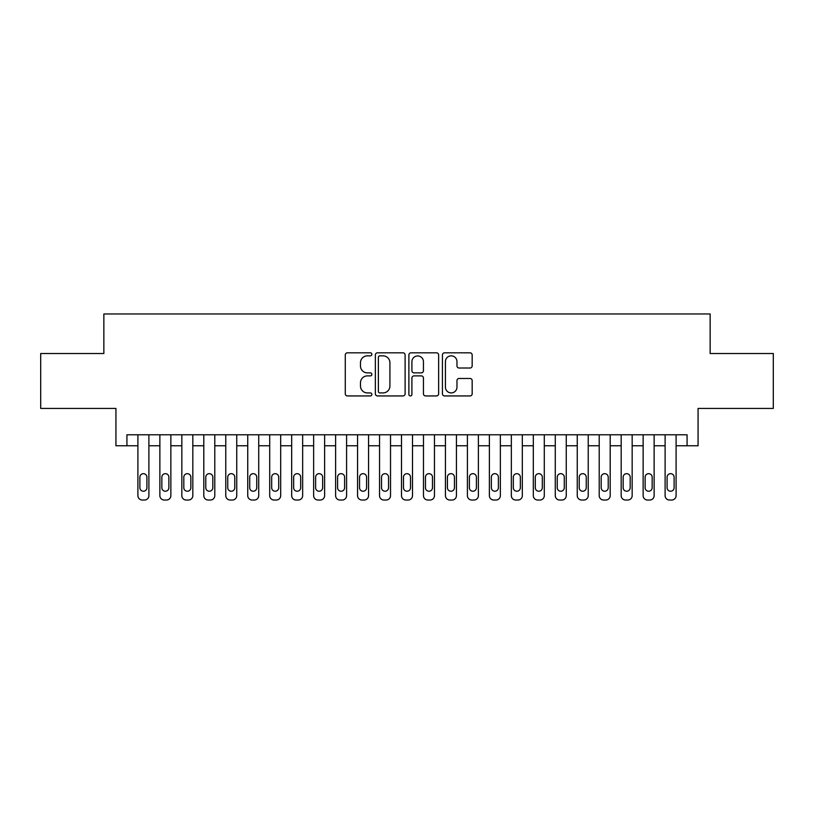 <?xml version="1.0" encoding="UTF-8"?>
<svg xmlns="http://www.w3.org/2000/svg" width="814" height="814" viewBox="0 0 814 814"><rect width="100%" height="100%" fill="white"/><g stroke="black" fill="none" stroke-linecap="round" stroke-linejoin="round"><path stroke-width="1.22" d="M371.856 354.324A1.506 1.506 0 0 0 370.339 352.818L347.436 352.818A2.157 2.157 0 0 0 345.278 354.975L345.278 393.783A2.157 2.157 0 0 0 347.436 395.94L370.339 395.94A1.506 1.506 0 0 0 371.856 394.434A1.506 1.506 0 0 0 370.339 392.918L367.379 392.918A6.899 6.899 0 0 1 360.48 386.019L360.48 382.784A6.899 6.899 0 0 1 367.379 375.885L370.339 375.885A1.506 1.506 0 0 0 371.856 374.379A1.506 1.506 0 0 0 370.339 372.873L367.379 372.873A6.899 6.899 0 0 1 360.48 365.974L360.48 362.739A6.899 6.899 0 0 1 367.379 355.84L370.339 355.84A1.506 1.506 0 0 0 371.856 354.324M470.014 368.02A2.157 2.157 0 0 0 472.171 365.862L472.171 354.975A2.157 2.157 0 0 0 470.014 352.818L444.576 352.818A2.157 2.157 0 0 0 442.419 354.975L442.419 393.783A2.157 2.157 0 0 0 444.576 395.94L470.014 395.94A2.157 2.157 0 0 0 472.171 393.783L472.171 380.637A2.157 2.157 0 0 0 470.014 378.479L459.127 378.479A2.157 2.157 0 0 0 456.969 380.637L456.969 387.159A5.769 5.769 0 0 1 451.2 392.918A5.769 5.769 0 0 1 445.431 387.159L445.431 361.599A5.769 5.769 0 0 1 451.2 355.84A5.769 5.769 0 0 1 456.969 361.599L456.969 365.862A2.157 2.157 0 0 0 459.127 368.02L470.014 368.02M126.923 445.767L126.923 434.788L687.077 434.788L687.077 445.767L698.066 445.767L698.066 408.425L773.3 408.425L773.3 353.51L710.144 353.51L710.144 313.97L103.856 313.97L103.856 353.51L40.7 353.51L40.7 408.425L115.934 408.425L115.934 445.767L137.902 445.767M405.118 354.975A2.157 2.157 0 0 0 402.961 352.818L377.513 352.818A2.157 2.157 0 0 0 375.356 354.975L375.356 393.783A2.157 2.157 0 0 0 377.513 395.94L402.961 395.94A2.157 2.157 0 0 0 405.118 393.783L405.118 354.975M411.039 352.818L436.487 352.818A2.157 2.157 0 0 1 438.644 354.975L438.644 393.783A2.157 2.157 0 0 1 436.487 395.94L425.6 395.94A2.157 2.157 0 0 1 423.443 393.783L423.443 378.042A2.157 2.157 0 0 0 421.286 375.885L414.061 375.885A2.157 2.157 0 0 0 411.904 378.042L411.904 394.434A1.506 1.506 0 0 1 410.398 395.94A1.506 1.506 0 0 1 408.882 394.434L408.882 354.975A2.157 2.157 0 0 1 411.039 352.818M148.891 434.788L148.891 495.634L148.891 445.767L159.87 445.767M170.859 434.788L170.859 495.634L170.859 445.767L181.837 445.767M192.826 434.788L192.826 495.634L192.826 445.767L203.805 445.767M214.784 434.788L214.784 495.634L214.784 445.767L225.773 445.767M236.752 434.788L236.752 495.634L236.752 445.767L247.741 445.767M258.72 434.788L258.72 495.634L258.72 445.767L269.709 445.767M280.688 434.788L280.688 495.634L280.688 445.767L291.677 445.767M302.655 434.788L302.655 495.634L302.655 445.767L313.644 445.767M324.623 434.788L324.623 495.634L324.623 445.767L335.612 445.767M346.591 434.788L346.591 495.634L346.591 445.767L357.57 445.767M368.559 434.788L368.559 495.634L368.559 445.767L379.538 445.767M390.527 434.788L390.527 495.634L390.527 445.767L401.506 445.767M412.495 434.788L412.495 495.634L412.495 445.767L423.473 445.767M434.462 434.788L434.462 495.634L434.462 445.767L445.441 445.767M456.43 434.788L456.43 495.634L456.43 445.767L467.409 445.767M478.388 434.788L478.388 495.634L478.388 445.767L489.377 445.767M500.356 434.788L500.356 495.634L500.356 445.767L511.345 445.767M522.323 434.788L522.323 495.634L522.323 445.767L533.312 445.767M544.291 434.788L544.291 495.634L544.291 445.767L555.28 445.767M566.259 434.788L566.259 495.634L566.259 445.767L577.248 445.767M588.227 434.788L588.227 495.634L588.227 445.767L599.216 445.767M610.195 434.788L610.195 495.634L610.195 445.767L621.174 445.767M632.163 434.788L632.163 495.634L632.163 445.767L643.141 445.767M654.13 434.788L654.13 495.634L654.13 445.767L665.109 445.767M676.098 434.788L676.098 495.634L676.098 445.767L687.077 445.767M379.884 355.84A1.506 1.506 0 0 0 378.378 357.346L378.378 391.412A1.506 1.506 0 0 0 379.884 392.918L383.007 392.918A6.899 6.899 0 0 0 389.916 386.019L389.916 362.739A6.899 6.899 0 0 0 383.007 355.84L379.884 355.84M423.443 361.711A5.769 5.769 0 0 0 417.674 355.942A5.769 5.769 0 0 0 411.904 361.711L411.904 370.716A2.157 2.157 0 0 0 414.061 372.873L421.286 372.873A2.157 2.157 0 0 0 423.443 370.716L423.443 361.711M139.886 487.728A3.51 3.51 90.1 0 0 143.396 491.239A3.51 3.51 90.1 0 0 146.907 487.728A3.51 3.51 -90.1 0 1 143.396 491.239A3.51 3.51 -90.1 0 1 139.886 487.728L139.886 477.187A3.51 3.51 -90.1 0 1 143.396 473.667A3.51 3.51 -90.1 0 1 146.907 477.187A3.51 3.51 90.1 0 0 143.396 473.667A3.51 3.51 90.1 0 0 139.886 477.187M137.902 434.788L137.902 495.634A4.396 4.396 89.9 0 0 142.297 500.03L144.495 500.03A4.396 4.396 89.9 0 0 148.891 495.634M146.907 477.187L146.907 487.728M142.297 500.03L144.495 500.03M161.844 487.728A3.51 3.51 90.1 0 0 165.364 491.239A3.51 3.51 90.1 0 0 168.874 487.728A3.51 3.51 -90.1 0 1 165.364 491.239A3.51 3.51 -90.1 0 1 161.844 487.728L161.844 477.187A3.51 3.51 -90.1 0 1 165.364 473.667A3.51 3.51 -90.1 0 1 168.874 477.187A3.51 3.51 90.1 0 0 165.364 473.667A3.51 3.51 90.1 0 0 161.844 477.187M159.87 434.788L159.87 495.634A4.396 4.396 89.9 0 0 164.265 500.03L166.463 500.03A4.396 4.396 89.9 0 0 170.859 495.634M183.811 487.728A3.51 3.51 90.1 0 0 187.332 491.239A3.51 3.51 90.1 0 0 190.842 487.728A3.51 3.51 -90.1 0 1 187.332 491.239A3.51 3.51 -90.1 0 1 183.811 487.728L183.811 477.187A3.51 3.51 -90.1 0 1 187.332 473.667A3.51 3.51 -90.1 0 1 190.842 477.187A3.51 3.51 90.1 0 0 187.332 473.667A3.51 3.51 90.1 0 0 183.811 477.187M181.837 434.788L181.837 495.634A4.396 4.396 89.9 0 0 186.233 500.03L188.431 500.03A4.396 4.396 89.9 0 0 192.826 495.634M205.779 487.728A3.51 3.51 90.1 0 0 209.3 491.239A3.51 3.51 90.1 0 0 212.81 487.728A3.51 3.51 -90.1 0 1 209.3 491.239A3.51 3.51 -90.1 0 1 205.779 487.728L205.779 477.187A3.51 3.51 -90.1 0 1 209.3 473.667A3.51 3.51 -90.1 0 1 212.81 477.187A3.51 3.51 90.1 0 0 209.3 473.667A3.51 3.51 90.1 0 0 205.779 477.187M203.805 434.788L203.805 495.634A4.396 4.396 89.9 0 0 208.201 500.03L210.399 500.03A4.396 4.396 89.9 0 0 214.784 495.634M227.747 487.728A3.51 3.51 90.1 0 0 231.268 491.239A3.51 3.51 90.1 0 0 234.778 487.728A3.51 3.51 -90.1 0 1 231.268 491.239A3.51 3.51 -90.1 0 1 227.747 487.728L227.747 477.187A3.51 3.51 -90.1 0 1 231.268 473.667A3.51 3.51 -90.1 0 1 234.778 477.187A3.51 3.51 90.1 0 0 231.268 473.667A3.51 3.51 90.1 0 0 227.747 477.187M225.773 434.788L225.773 495.634A4.396 4.396 89.9 0 0 230.169 500.03L232.366 500.03A4.396 4.396 89.9 0 0 236.752 495.634M168.874 477.187L168.874 487.728M164.265 500.03L166.463 500.03M190.842 477.187L190.842 487.728M186.233 500.03L188.431 500.03M212.81 477.187L212.81 487.728M208.201 500.03L210.399 500.03M234.778 477.187L234.778 487.728M230.169 500.03L232.366 500.03M249.715 487.728A3.51 3.51 90.1 0 0 253.235 491.239A3.51 3.51 90.1 0 0 256.746 487.728A3.51 3.51 -90.1 0 1 253.235 491.239A3.51 3.51 -90.1 0 1 249.715 487.728L249.715 477.187A3.51 3.51 -90.1 0 1 253.235 473.667A3.51 3.51 -90.1 0 1 256.746 477.187A3.51 3.51 90.1 0 0 253.235 473.667A3.51 3.51 90.1 0 0 249.715 477.187M247.741 434.788L247.741 495.634A4.396 4.396 89.9 0 0 252.137 500.03L254.334 500.03A4.396 4.396 89.9 0 0 258.72 495.634M256.746 477.187L256.746 487.728M252.137 500.03L254.334 500.03M271.683 487.728A3.51 3.51 90.1 0 0 275.193 491.239A3.51 3.51 90.1 0 0 278.714 487.728A3.51 3.51 -90.1 0 1 275.193 491.239A3.51 3.51 -90.1 0 1 271.683 487.728L271.683 477.187A3.51 3.51 -90.1 0 1 275.193 473.667A3.51 3.51 -90.1 0 1 278.714 477.187A3.51 3.51 90.1 0 0 275.193 473.667A3.51 3.51 90.1 0 0 271.683 477.187M269.709 434.788L269.709 495.634A4.396 4.396 89.9 0 0 274.104 500.03L276.292 500.03A4.396 4.396 89.9 0 0 280.688 495.634M278.714 477.187L278.714 487.728M274.104 500.03L276.292 500.03M293.651 487.728A3.51 3.51 90.1 0 0 297.161 491.239A3.51 3.51 90.1 0 0 300.681 487.728A3.51 3.51 -90.1 0 1 297.161 491.239A3.51 3.51 -90.1 0 1 293.651 487.728L293.651 477.187A3.51 3.51 -90.1 0 1 297.161 473.667A3.51 3.51 -90.1 0 1 300.681 477.187A3.51 3.51 90.1 0 0 297.161 473.667A3.51 3.51 90.1 0 0 293.651 477.187M291.677 434.788L291.677 495.634A4.396 4.396 89.9 0 0 296.062 500.03L298.26 500.03A4.396 4.396 89.9 0 0 302.655 495.634M300.681 477.187L300.681 487.728M296.062 500.03L298.26 500.03M315.618 487.728A3.51 3.51 90.1 0 0 319.129 491.239A3.51 3.51 90.1 0 0 322.649 487.728A3.51 3.51 -90.1 0 1 319.129 491.239A3.51 3.51 -90.1 0 1 315.618 487.728L315.618 477.187A3.51 3.51 -90.1 0 1 319.129 473.667A3.51 3.51 -90.1 0 1 322.649 477.187A3.51 3.51 90.1 0 0 319.129 473.667A3.51 3.51 90.1 0 0 315.618 477.187M313.644 434.788L313.644 495.634A4.396 4.396 89.9 0 0 318.03 500.03L320.228 500.03A4.396 4.396 89.9 0 0 324.623 495.634M322.649 477.187L322.649 487.728M318.03 500.03L320.228 500.03M337.586 487.728A3.51 3.51 90.1 0 0 341.097 491.239A3.51 3.51 90.1 0 0 344.617 487.728A3.51 3.51 -90.1 0 1 341.097 491.239A3.51 3.51 -90.1 0 1 337.586 487.728L337.586 477.187A3.51 3.51 -90.1 0 1 341.097 473.667A3.51 3.51 -90.1 0 1 344.617 477.187A3.51 3.51 90.1 0 0 341.097 473.667A3.51 3.51 90.1 0 0 337.586 477.187M335.612 434.788L335.612 495.634A4.396 4.396 89.9 0 0 339.998 500.03L342.195 500.03A4.396 4.396 89.9 0 0 346.591 495.634M344.617 477.187L344.617 487.728M339.998 500.03L342.195 500.03M359.554 487.728A3.51 3.51 90.1 0 0 363.064 491.239A3.51 3.51 90.1 0 0 366.585 487.728A3.51 3.51 -90.1 0 1 363.064 491.239A3.51 3.51 -90.1 0 1 359.554 487.728L359.554 477.187A3.51 3.51 -90.1 0 1 363.064 473.667A3.51 3.51 -90.1 0 1 366.585 477.187A3.51 3.51 90.1 0 0 363.064 473.667A3.51 3.51 90.1 0 0 359.554 477.187M357.57 434.788L357.57 495.634A4.396 4.396 89.9 0 0 361.965 500.03L364.163 500.03A4.396 4.396 89.9 0 0 368.559 495.634M366.585 477.187L366.585 487.728M361.965 500.03L364.163 500.03M381.522 487.728A3.51 3.51 90.1 0 0 385.032 491.239A3.51 3.51 90.1 0 0 388.553 487.728A3.51 3.51 -90.1 0 1 385.032 491.239A3.51 3.51 -90.1 0 1 381.522 487.728L381.522 477.187A3.51 3.51 -90.1 0 1 385.032 473.667A3.51 3.51 -90.1 0 1 388.553 477.187A3.51 3.51 90.1 0 0 385.032 473.667A3.51 3.51 90.1 0 0 381.522 477.187M379.538 434.788L379.538 495.634A4.396 4.396 89.9 0 0 383.933 500.03L386.131 500.03A4.396 4.396 89.9 0 0 390.527 495.634M388.553 477.187L388.553 487.728M383.933 500.03L386.131 500.03M403.49 487.728A3.51 3.51 90.1 0 0 407 491.239A3.51 3.51 90.1 0 0 410.51 487.728A3.51 3.51 -90.1 0 1 407 491.239A3.51 3.51 -90.1 0 1 403.49 487.728L403.49 477.187A3.51 3.51 -90.1 0 1 407 473.667A3.51 3.51 -90.1 0 1 410.51 477.187A3.51 3.51 90.1 0 0 407 473.667A3.51 3.51 90.1 0 0 403.49 477.187M401.506 434.788L401.506 495.634A4.396 4.396 89.9 0 0 405.901 500.03L408.099 500.03A4.396 4.396 89.9 0 0 412.495 495.634M410.51 477.187L410.51 487.728M405.901 500.03L408.099 500.03M425.447 487.728A3.51 3.51 90.1 0 0 428.968 491.239A3.51 3.51 90.1 0 0 432.478 487.728A3.51 3.51 -90.1 0 1 428.968 491.239A3.51 3.51 -90.1 0 1 425.447 487.728L425.447 477.187A3.51 3.51 -90.1 0 1 428.968 473.667A3.51 3.51 -90.1 0 1 432.478 477.187A3.51 3.51 90.1 0 0 428.968 473.667A3.51 3.51 90.1 0 0 425.447 477.187M423.473 434.788L423.473 495.634A4.396 4.396 89.9 0 0 427.869 500.03L430.067 500.03A4.396 4.396 89.9 0 0 434.462 495.634M447.415 487.728A3.51 3.51 90.1 0 0 450.936 491.239A3.51 3.51 90.1 0 0 454.446 487.728A3.51 3.51 -90.1 0 1 450.936 491.239A3.51 3.51 -90.1 0 1 447.415 487.728L447.415 477.187A3.51 3.51 -90.1 0 1 450.936 473.667A3.51 3.51 -90.1 0 1 454.446 477.187A3.51 3.51 90.1 0 0 450.936 473.667A3.51 3.51 90.1 0 0 447.415 477.187M445.441 434.788L445.441 495.634A4.396 4.396 89.9 0 0 449.837 500.03L452.035 500.03A4.396 4.396 89.9 0 0 456.43 495.634M469.383 487.728A3.51 3.51 90.1 0 0 472.903 491.239A3.51 3.51 90.1 0 0 476.414 487.728A3.51 3.51 -90.1 0 1 472.903 491.239A3.51 3.51 -90.1 0 1 469.383 487.728L469.383 477.187A3.51 3.51 -90.1 0 1 472.903 473.667A3.51 3.51 -90.1 0 1 476.414 477.187A3.51 3.51 90.1 0 0 472.903 473.667A3.51 3.51 90.1 0 0 469.383 477.187M467.409 434.788L467.409 495.634A4.396 4.396 89.9 0 0 471.805 500.03L474.002 500.03A4.396 4.396 89.9 0 0 478.388 495.634M491.351 487.728A3.51 3.51 90.1 0 0 494.871 491.239A3.51 3.51 90.1 0 0 498.382 487.728A3.51 3.51 -90.1 0 1 494.871 491.239A3.51 3.51 -90.1 0 1 491.351 487.728L491.351 477.187A3.51 3.51 -90.1 0 1 494.871 473.667A3.51 3.51 -90.1 0 1 498.382 477.187A3.51 3.51 90.1 0 0 494.871 473.667A3.51 3.51 90.1 0 0 491.351 477.187M489.377 434.788L489.377 495.634A4.396 4.396 89.9 0 0 493.772 500.03L495.97 500.03A4.396 4.396 89.9 0 0 500.356 495.634M513.319 487.728A3.51 3.51 90.1 0 0 516.839 491.239A3.51 3.51 90.1 0 0 520.35 487.728A3.51 3.51 -90.1 0 1 516.839 491.239A3.51 3.51 -90.1 0 1 513.319 487.728L513.319 477.187A3.51 3.51 -90.1 0 1 516.839 473.667A3.51 3.51 -90.1 0 1 520.35 477.187A3.51 3.51 90.1 0 0 516.839 473.667A3.51 3.51 90.1 0 0 513.319 477.187M511.345 434.788L511.345 495.634A4.396 4.396 89.9 0 0 515.74 500.03L517.938 500.03A4.396 4.396 89.9 0 0 522.323 495.634M535.286 487.728A3.51 3.51 90.1 0 0 538.807 491.239A3.51 3.51 90.1 0 0 542.317 487.728A3.51 3.51 -90.1 0 1 538.807 491.239A3.51 3.51 -90.1 0 1 535.286 487.728L535.286 477.187A3.51 3.51 -90.1 0 1 538.807 473.667A3.51 3.51 -90.1 0 1 542.317 477.187A3.51 3.51 90.1 0 0 538.807 473.667A3.51 3.51 90.1 0 0 535.286 477.187M533.312 434.788L533.312 495.634A4.396 4.396 89.9 0 0 537.708 500.03L539.896 500.03A4.396 4.396 89.9 0 0 544.291 495.634M557.254 487.728A3.51 3.51 90.1 0 0 560.765 491.239A3.51 3.51 90.1 0 0 564.285 487.728A3.51 3.51 -90.1 0 1 560.765 491.239A3.51 3.51 -90.1 0 1 557.254 487.728L557.254 477.187A3.51 3.51 -90.1 0 1 560.765 473.667A3.51 3.51 -90.1 0 1 564.285 477.187A3.51 3.51 90.1 0 0 560.765 473.667A3.51 3.51 90.1 0 0 557.254 477.187M555.28 434.788L555.28 495.634A4.396 4.396 89.9 0 0 559.666 500.03L561.864 500.03A4.396 4.396 89.9 0 0 566.259 495.634M579.222 487.728A3.51 3.51 90.1 0 0 582.732 491.239A3.51 3.51 90.1 0 0 586.253 487.728A3.51 3.51 -90.1 0 1 582.732 491.239A3.51 3.51 -90.1 0 1 579.222 487.728L579.222 477.187A3.51 3.51 -90.1 0 1 582.732 473.667A3.51 3.51 -90.1 0 1 586.253 477.187A3.51 3.51 90.1 0 0 582.732 473.667A3.51 3.51 90.1 0 0 579.222 477.187M577.248 434.788L577.248 495.634A4.396 4.396 89.9 0 0 581.634 500.03L583.831 500.03A4.396 4.396 89.9 0 0 588.227 495.634M601.19 487.728A3.51 3.51 90.1 0 0 604.7 491.239A3.51 3.51 90.1 0 0 608.221 487.728A3.51 3.51 -90.1 0 1 604.7 491.239A3.51 3.51 -90.1 0 1 601.19 487.728L601.19 477.187A3.51 3.51 -90.1 0 1 604.7 473.667A3.51 3.51 -90.1 0 1 608.221 477.187A3.51 3.51 90.1 0 0 604.7 473.667A3.51 3.51 90.1 0 0 601.19 477.187M599.216 434.788L599.216 495.634A4.396 4.396 89.9 0 0 603.601 500.03L605.799 500.03A4.396 4.396 89.9 0 0 610.195 495.634M623.158 487.728A3.51 3.51 90.1 0 0 626.668 491.239A3.51 3.51 90.1 0 0 630.189 487.728A3.51 3.51 -90.1 0 1 626.668 491.239A3.51 3.51 -90.1 0 1 623.158 487.728L623.158 477.187A3.51 3.51 -90.1 0 1 626.668 473.667A3.51 3.51 -90.1 0 1 630.189 477.187A3.51 3.51 90.1 0 0 626.668 473.667A3.51 3.51 90.1 0 0 623.158 477.187M621.174 434.788L621.174 495.634A4.396 4.396 89.9 0 0 625.569 500.03L627.767 500.03A4.396 4.396 89.9 0 0 632.163 495.634M645.126 487.728A3.51 3.51 90.1 0 0 648.636 491.239A3.51 3.51 90.1 0 0 652.156 487.728A3.51 3.51 -90.1 0 1 648.636 491.239A3.51 3.51 -90.1 0 1 645.126 487.728L645.126 477.187A3.51 3.51 -90.1 0 1 648.636 473.667A3.51 3.51 -90.1 0 1 652.156 477.187A3.51 3.51 90.1 0 0 648.636 473.667A3.51 3.51 90.1 0 0 645.126 477.187M643.141 434.788L643.141 495.634A4.396 4.396 89.9 0 0 647.537 500.03L649.735 500.03A4.396 4.396 89.9 0 0 654.13 495.634M667.093 487.728A3.51 3.51 90.1 0 0 670.604 491.239A3.51 3.51 90.1 0 0 674.114 487.728A3.51 3.51 -90.1 0 1 670.604 491.239A3.51 3.51 -90.1 0 1 667.093 487.728L667.093 477.187A3.51 3.51 -90.1 0 1 670.604 473.667A3.51 3.51 -90.1 0 1 674.114 477.187A3.51 3.51 90.1 0 0 670.604 473.667A3.51 3.51 90.1 0 0 667.093 477.187M665.109 434.788L665.109 495.634A4.396 4.396 89.9 0 0 669.505 500.03L671.703 500.03A4.396 4.396 89.9 0 0 676.098 495.634M432.478 477.187L432.478 487.728M427.869 500.03L430.067 500.03M454.446 477.187L454.446 487.728M449.837 500.03L452.035 500.03M476.414 477.187L476.414 487.728M471.805 500.03L474.002 500.03M498.382 477.187L498.382 487.728M493.772 500.03L495.97 500.03M520.35 477.187L520.35 487.728M515.74 500.03L517.938 500.03M542.317 477.187L542.317 487.728M537.708 500.03L539.896 500.03M564.285 477.187L564.285 487.728M559.666 500.03L561.864 500.03M586.253 477.187L586.253 487.728M581.634 500.03L583.831 500.03M608.221 477.187L608.221 487.728M603.601 500.03L605.799 500.03M630.189 477.187L630.189 487.728M625.569 500.03L627.767 500.03M652.156 477.187L652.156 487.728M647.537 500.03L649.735 500.03M674.114 477.187L674.114 487.728M669.505 500.03L671.703 500.03"/></g></svg>
